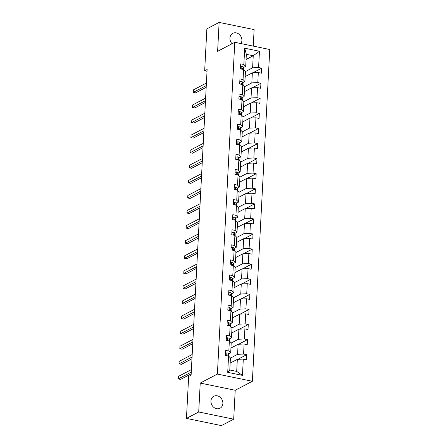 <?xml version="1.0" encoding="UTF-8"?>
<svg xmlns="http://www.w3.org/2000/svg" width="448" height="448" viewBox="0 0 448 448"><rect width="100%" height="100%" fill="white"/><g stroke="black" fill="none" stroke-linecap="round" stroke-linejoin="round"><path stroke-width="0.67" d="M240.94 43.574A6.754 5.751 62.3 0 0 241.898 40.544A6.754 5.751 62.3 0 0 238.986 34.182A6.754 5.751 62.3 0 0 232.786 33.337A6.754 5.751 62.3 0 0 229.953 38.091A6.754 5.751 62.3 0 0 232.07 43.725M210.935 401.027A6.754 5.751 62.3 0 0 213.842 407.389A6.754 5.751 62.3 0 0 220.041 408.24A6.754 5.751 62.3 0 0 222.874 403.486A6.754 5.751 62.3 0 0 219.968 397.118A6.754 5.751 62.3 0 0 213.769 396.273A6.754 5.751 62.3 0 0 210.935 401.027M253.249 46.105L254.117 29.596L219.128 22.4L206.87 28.823L204.669 70.801L207.032 71.282M252.375 381.276L269.763 49.504L234.774 42.308L217.392 374.08L252.375 381.276L235.211 390.27L200.228 383.074L198.71 411.981L233.699 419.177L235.211 390.27M233.699 419.177L221.441 425.6L186.452 418.404L198.71 411.981M245.431 71.562L252.61 67.805L253.243 55.737L259.442 51.24L258.586 67.53L261.71 68.174L252.874 72.806M246.064 59.5L253.243 55.737L246.338 54.32L245.706 66.382L243.516 67.53M252.61 67.805L258.586 67.53M244.642 86.643L251.821 82.886L252.347 72.828L258.322 72.554L261.447 73.198L261.71 68.174M258.322 72.554L257.796 82.611L260.921 83.25L252.084 87.886M243.852 101.724L251.026 97.966L251.552 87.909L257.533 87.634L260.658 88.278L260.921 83.25M257.533 87.634L257.006 97.692L260.131 98.33L251.289 102.967M243.062 116.805L250.236 113.042L250.762 102.99L256.743 102.715L259.868 103.359L260.131 98.33M256.743 102.715L256.217 112.773L259.342 113.411L250.499 118.048M242.273 131.886L249.446 128.122L249.973 118.07L255.954 117.796L259.078 118.44L259.342 113.411M255.954 117.796L255.427 127.854L258.552 128.492L249.71 133.129M241.483 146.966L248.657 143.203L249.183 133.151L255.164 132.877L258.289 133.521L258.552 128.492M255.164 132.877L254.632 142.929L257.762 143.573L248.92 148.21M240.694 162.047L247.867 158.284L248.394 148.232L254.369 147.958L257.499 148.602L257.762 143.573M254.369 147.958L253.842 158.01L256.967 158.654L248.13 163.29M239.898 177.128L247.078 173.365L247.604 163.313L253.579 163.038L256.704 163.682L256.967 158.654M253.579 163.038L253.053 173.09L256.178 173.734L247.341 178.371M239.109 192.209L246.288 188.446L246.814 178.394L252.79 178.119L255.914 178.763L256.178 173.734M252.79 178.119L252.263 188.171L255.388 188.815L246.551 193.452M238.319 207.29L245.493 203.526L246.025 193.474L252 193.2L255.125 193.844L255.388 188.815M252 193.2L251.474 203.252L254.598 203.896L245.762 208.527M237.53 222.37L244.703 218.607L245.23 208.555L251.21 208.281L254.335 208.925L254.598 203.896M251.21 208.281L250.684 218.333L253.809 218.977L244.966 223.608M236.74 237.451L243.914 233.688L244.44 223.636L250.421 223.362L253.546 224.006L253.809 218.977M250.421 223.362L249.894 233.414L253.019 234.058L244.177 238.689M235.95 252.532L243.124 248.769L243.65 238.717L249.631 238.442L252.756 239.086L253.019 234.058M249.631 238.442L249.105 248.494L252.23 249.138L243.387 253.77M235.161 267.613L242.334 263.85L242.861 253.798L248.842 253.523L251.966 254.167L252.23 249.138M248.842 253.523L248.31 263.575L251.44 264.219L242.598 268.85M234.366 282.688L241.545 278.93L242.071 268.878L248.046 268.604L251.177 269.242L251.44 264.219M248.046 268.604L247.52 278.656L250.645 279.3L241.808 283.931M233.576 297.769L240.755 294.011L241.282 283.959L247.257 283.685L250.382 284.323L250.645 279.3M247.257 283.685L246.73 293.737L249.855 294.381L241.018 299.012M232.786 312.85L239.966 309.092L240.492 299.034L246.467 298.766L249.592 299.404L249.855 294.381M246.467 298.766L245.941 308.818L249.066 309.462L240.229 314.093M231.997 327.93L239.17 324.173L239.702 314.115L245.678 313.846L248.802 314.485L249.066 309.462M245.678 313.846L245.151 323.898L248.276 324.542L239.434 329.174M231.207 343.011L238.381 339.254L238.907 329.196L244.888 328.922L248.013 329.566L248.276 324.542M244.888 328.922L244.362 338.979L247.486 339.623L238.644 344.254M230.418 358.092L237.591 354.334L238.118 344.277L244.098 344.002L247.223 344.646L247.486 339.623M244.098 344.002L243.572 354.06L246.697 354.698L237.854 359.335M243.309 359.083L242.452 375.374L227.713 372.338L228.564 356.054L230.423 357.941L229.79 370.003L236.695 371.426L237.328 359.358L243.309 359.083L246.434 359.727L246.697 354.698M228.827 351.025L229.354 340.973L231.213 342.86L230.686 352.912L228.827 351.025L225.702 350.386L225.439 355.41L228.564 356.054M229.617 335.944L230.149 325.892L232.008 327.779L231.476 337.831L229.617 335.944L226.492 335.306L226.229 340.329L229.354 340.973M230.412 320.869L230.938 310.811L232.798 312.698L232.271 322.75L230.412 320.869L227.287 320.225L227.018 325.248L230.149 325.892M231.202 305.788L231.728 295.73L233.587 297.618L233.061 307.67L231.202 305.788L228.077 305.144L227.814 310.167L230.938 310.811M231.991 290.707L232.518 280.65L234.377 282.537L233.85 292.589L231.991 290.707L228.866 290.063L228.603 295.086L231.728 295.73M232.781 275.626L233.307 265.569L235.166 267.456L234.64 277.508L232.781 275.626L229.656 274.982L229.393 280.011L232.518 280.65M233.57 260.546L234.097 250.488L235.956 252.375L235.43 262.427L233.57 260.546L230.446 259.902L230.182 264.93L233.307 265.569M234.36 245.465L234.886 235.407L236.746 237.294L236.219 247.346L234.36 245.465L231.235 244.821L230.972 249.85L234.097 250.488M235.15 230.384L235.676 220.332L237.535 222.214L237.009 232.266L235.15 230.384L232.025 229.74L231.762 234.769L234.886 235.407M235.945 215.303L236.471 205.251L238.33 207.133L237.804 217.19L235.945 215.303L232.814 214.659L232.551 219.688L235.676 220.332M236.734 200.222L237.261 190.17L239.12 192.052L238.594 202.11L236.734 200.222L233.61 199.578L233.346 204.607L236.471 205.251M237.524 185.142L238.05 175.09L239.91 176.971L239.383 187.029L237.524 185.142L234.399 184.498L234.136 189.526L237.261 190.17M238.314 170.061L238.84 160.009L240.699 161.89L240.173 171.948L238.314 170.061L235.189 169.417L234.926 174.446L238.05 175.09M239.103 154.98L239.63 144.928L241.489 146.81L240.962 156.867L239.103 154.98L235.978 154.336L235.715 159.365L238.84 160.009M239.893 139.899L240.419 129.847L242.278 131.734L241.752 141.786L239.893 139.899L236.768 139.255L236.505 144.284L239.63 144.928M240.682 124.818L241.209 114.766L243.068 116.654L242.542 126.706L240.682 124.818L237.558 124.174L237.294 129.203L240.419 129.847M241.472 109.738L242.004 99.686L243.863 101.573L243.331 111.625L241.472 109.738L238.347 109.094L238.084 114.122L241.209 114.766M242.267 94.657L242.794 84.605L244.653 86.492L244.126 96.544L242.267 94.657L239.137 94.018L238.874 99.042L242.004 99.686M243.057 79.576L243.583 69.524L245.442 71.411L244.916 81.463L243.057 79.576L239.932 78.938L239.669 83.961L242.794 84.605M245.706 66.382L243.846 64.495L240.722 63.857L240.458 68.88L243.583 69.524M243.846 64.495L244.698 48.21L259.442 51.24M186.452 418.404L188.653 376.432L191.106 375.144L207.122 69.513L204.669 70.801M244.916 81.463L242.721 82.611M245.168 76.591L252.347 72.828M251.821 82.886L257.796 82.611M244.126 96.544L241.931 97.692M244.378 91.672L251.552 87.909M251.026 97.966L257.006 97.692M243.331 111.625L241.142 112.773M243.589 106.753L250.762 102.99M250.236 113.042L256.217 112.773M242.542 126.706L240.352 127.854M242.799 121.834L249.973 118.07M249.446 128.122L255.427 127.854M241.752 141.786L239.562 142.934M242.01 136.914L249.183 133.151M248.657 143.203L254.632 142.929M240.962 156.867L238.773 158.015M241.22 151.995L248.394 148.232M247.867 158.284L253.842 158.01M240.173 171.948L237.983 173.096M240.43 167.076L247.604 163.313M247.078 173.365L253.053 173.09M239.383 187.029L237.194 188.177M239.635 182.157L246.814 178.394M246.288 188.446L252.263 188.171M238.594 202.11L236.398 203.258M238.846 197.232L246.025 193.474M245.493 203.526L251.474 203.252M237.804 217.19L235.609 218.338M238.056 212.313L245.23 208.555M244.703 218.607L250.684 218.333M237.009 232.266L234.819 233.419M237.266 227.394L244.44 223.636M243.914 233.688L249.894 233.414M236.219 247.346L234.03 248.5M236.477 242.474L243.65 238.717M243.124 248.769L249.105 248.494M235.43 262.427L233.24 263.575M235.687 257.555L242.861 253.798M242.334 263.85L248.31 263.575M234.64 277.508L232.45 278.656M234.898 272.636L242.071 268.878M241.545 278.93L247.52 278.656M233.85 292.589L231.661 293.737M234.102 287.717L241.282 283.959M240.755 294.011L246.73 293.737M233.061 307.67L230.866 308.818M233.313 302.798L240.492 299.034M239.966 309.092L245.941 308.818M232.271 322.75L230.076 323.898M232.523 317.878L239.702 314.115M239.17 324.173L245.151 323.898M231.476 337.831L229.286 338.979M231.734 332.959L238.907 329.196M238.381 339.254L244.362 338.979M230.686 352.912L228.497 354.06M230.944 348.04L238.118 344.277M237.591 354.334L243.572 354.06M227.713 372.338L229.79 370.003M219.128 22.4L217.616 51.302L234.774 42.308M200.228 383.074L217.392 374.08M230.154 363.121L237.328 359.358M236.695 371.426L242.452 375.374M244.698 48.21L246.338 54.32M225.551 353.293L226.906 352.85A2.794 0.84 3 0 1 228.34 353.573L228.838 355.141A8.075 2.419 3 0 1 228.878 355.41L228.827 356.322M191.262 372.103L178.237 378.93L178.371 376.421L191.397 369.589M228.413 356.02L228.245 355.482A2.794 0.84 -177 0 0 227.45 354.939L227.013 355.09L226.974 355.729M191.173 373.85L180.572 379.411L178.237 378.93M226.341 338.212L227.696 337.77A2.794 0.84 3 0 1 229.135 338.492L229.628 340.06A8.075 2.419 3 0 1 229.667 340.334L229.617 341.242M192.058 357.022L179.026 363.849L179.161 361.34L192.186 354.508M229.202 340.945L229.034 340.402A2.794 0.84 -177 0 0 228.239 339.858L227.802 340.015L227.763 340.648M191.962 358.775L181.362 364.33L179.026 363.849M227.13 323.131L228.491 322.689A2.794 0.84 3 0 1 229.925 323.411L230.423 324.979A8.075 2.419 3 0 1 230.457 325.254L230.412 326.161M192.847 341.942L179.816 348.768L179.95 346.259L192.976 339.427M229.992 325.864L229.824 325.321A2.794 0.84 -177 0 0 229.029 324.778L228.592 324.934L228.553 325.567M192.752 343.694L182.151 349.25L179.816 348.768M227.92 308.05L229.281 307.608A2.794 0.84 3 0 1 230.714 308.33L231.213 309.898A8.075 2.419 3 0 1 231.246 310.173L231.202 311.08M193.637 326.861L180.606 333.687L180.74 331.178L193.766 324.346M230.787 310.783L230.614 310.24A2.794 0.84 -177 0 0 229.818 309.697L229.382 309.854L229.342 310.486M193.542 328.614L182.941 334.169L180.606 333.687M228.715 292.97L230.07 292.527A2.794 0.84 3 0 1 231.504 293.25L232.002 294.818A8.075 2.419 3 0 1 232.036 295.092L231.991 295.999M194.426 311.78L181.401 318.612L181.53 316.098L194.555 309.266M231.577 295.702L231.403 295.165A2.794 0.84 -177 0 0 230.608 294.616L230.171 294.773L230.138 295.406M194.337 313.533L183.73 319.088L181.401 318.612M229.505 277.889L230.86 277.446A2.794 0.84 3 0 1 232.294 278.169L232.792 279.737A8.075 2.419 3 0 1 232.826 280.011L232.781 280.918M195.216 296.699L182.19 303.531L182.319 301.017L195.35 294.185M232.366 280.622L232.193 280.084A2.794 0.84 -177 0 0 231.398 279.535L230.966 279.692L230.927 280.325M195.126 298.452L184.52 304.007L182.19 303.531M230.294 262.808L231.65 262.366A2.794 0.84 3 0 1 233.083 263.094L233.582 264.656A8.075 2.419 3 0 1 233.621 264.93L233.57 265.838M196.006 281.618L182.98 288.45L183.109 285.936L196.14 279.104M233.156 265.541L232.982 265.003A2.794 0.84 -177 0 0 232.187 264.454L231.756 264.611L231.717 265.244M195.916 283.371L185.31 288.926L182.98 288.45M231.084 247.727L232.439 247.285A2.794 0.84 3 0 1 233.873 248.013L234.371 249.575A8.075 2.419 3 0 1 234.41 249.85L234.36 250.757M196.795 266.538L183.77 273.37L183.904 270.855L196.93 264.023M233.946 250.46L233.772 249.922A2.794 0.84 -177 0 0 232.982 249.374L232.546 249.53L232.506 250.163M196.706 268.29L186.099 273.846L183.77 273.37M231.874 232.646L233.229 232.21A2.794 0.84 3 0 1 234.668 232.932L235.161 234.494A8.075 2.419 3 0 1 235.2 234.769L235.15 235.676M197.585 251.457L184.559 258.289L184.694 255.774L197.719 248.948M234.735 235.379L234.567 234.842A2.794 0.84 -177 0 0 233.772 234.293L233.335 234.45L233.296 235.082M197.495 253.21L186.894 258.765L184.559 258.289M232.663 217.566L234.024 217.129A2.794 0.84 3 0 1 235.458 217.851L235.95 219.414A8.075 2.419 3 0 1 235.99 219.688L235.945 220.595M198.38 236.376L185.349 243.208L185.483 240.694L198.509 233.867M235.525 220.298L235.357 219.761A2.794 0.84 -177 0 0 234.562 219.212L234.125 219.369L234.086 220.002M198.285 238.129L187.684 243.684L185.349 243.208M233.453 202.485L234.814 202.048A2.794 0.84 3 0 1 236.247 202.77L236.746 204.333A8.075 2.419 3 0 1 236.779 204.607L236.734 205.514M199.17 221.295L186.138 228.127L186.273 225.613L199.298 218.786M236.314 205.218L236.146 204.68A2.794 0.84 -177 0 0 235.351 204.131L234.914 204.288L234.875 204.921M199.074 223.048L188.474 228.609L186.138 228.127M234.242 187.404L235.603 186.967A2.794 0.84 3 0 1 237.037 187.69L237.535 189.252A8.075 2.419 3 0 1 237.569 189.526L237.524 190.434M199.959 206.214L186.934 213.046L187.062 210.532L200.088 203.706M237.11 190.137L236.936 189.599A2.794 0.84 -177 0 0 236.141 189.05L235.704 189.207L235.67 189.84M199.87 207.967L189.263 213.528L186.934 213.046M235.038 172.323L236.393 171.886A2.794 0.84 3 0 1 237.826 172.609L238.325 174.171A8.075 2.419 3 0 1 238.358 174.446L238.314 175.353M200.749 191.139L187.723 197.966L187.852 195.451L200.883 188.625M237.899 175.056L237.726 174.518A2.794 0.84 -177 0 0 236.93 173.97L236.494 174.126L236.46 174.759M200.659 192.886L190.053 198.447L187.723 197.966M235.827 157.242L237.182 156.806A2.794 0.84 3 0 1 238.616 157.528L239.114 159.09A8.075 2.419 3 0 1 239.154 159.365L239.103 160.272M201.538 176.058L188.513 182.885L188.642 180.37L201.673 173.544M238.689 159.975L238.515 159.438A2.794 0.84 -177 0 0 237.72 158.889L237.289 159.046L237.25 159.678M201.449 177.806L190.842 183.366L188.513 182.885M236.617 142.162L237.972 141.725A2.794 0.84 3 0 1 239.406 142.447L239.904 144.01A8.075 2.419 3 0 1 239.943 144.284L239.893 145.191M202.328 160.978L189.302 167.804L189.431 165.29L202.462 158.463M239.478 144.894L239.305 144.357A2.794 0.84 -177 0 0 238.51 143.808L238.078 143.965L238.039 144.598M202.238 162.725L191.632 168.286L189.302 167.804M237.406 127.081L238.762 126.644A2.794 0.84 3 0 1 240.195 127.366L240.694 128.929A8.075 2.419 3 0 1 240.733 129.203L240.682 130.116M203.118 145.897L190.092 152.723L190.226 150.209L203.252 143.382M240.268 129.814L240.1 129.276A2.794 0.84 -177 0 0 239.305 128.727L238.868 128.884L238.829 129.517M203.028 147.644L192.427 153.205L190.092 152.723M238.196 112L239.551 111.563A2.794 0.84 3 0 1 240.99 112.286L241.483 113.848A8.075 2.419 3 0 1 241.522 114.122L241.472 115.035M203.913 130.816L190.882 137.642L191.016 135.128L204.042 128.302M241.058 114.733L240.89 114.195A2.794 0.84 -177 0 0 240.094 113.646L239.658 113.803L239.618 114.436M203.818 132.563L193.217 138.124L190.882 137.642M238.986 96.925L240.346 96.482A2.794 0.84 3 0 1 241.78 97.205L242.278 98.767A8.075 2.419 3 0 1 242.312 99.042L242.267 99.954M204.702 115.735L191.671 122.562L191.806 120.047L204.831 113.221M241.847 99.652L241.679 99.114A2.794 0.84 -177 0 0 240.884 98.566L240.447 98.722L240.408 99.361M204.607 117.482L194.006 123.043L191.671 122.562M239.775 81.844L241.136 81.402A2.794 0.84 3 0 1 242.57 82.124L243.068 83.692A8.075 2.419 3 0 1 243.102 83.961L243.057 84.874M205.492 100.654L192.461 107.481L192.595 104.966L205.621 98.14M242.642 84.571L242.469 84.034A2.794 0.84 -177 0 0 241.674 83.49L241.237 83.642L241.198 84.28M205.397 102.402L194.796 107.962L192.461 107.481M240.57 66.763L241.926 66.321A2.794 0.84 3 0 1 243.359 67.043L243.858 68.611A8.075 2.419 3 0 1 243.891 68.88L243.846 69.793M206.282 85.574L193.256 92.4L193.385 89.891L206.41 83.059M243.432 69.49L243.258 68.953A2.794 0.84 -177 0 0 242.463 68.41L242.026 68.561L241.993 69.199M206.192 87.321L195.586 92.882L193.256 92.4M226.862 352.867L226.716 355.673M228.838 355.141L228.782 356.272M228.34 353.573L228.245 355.482M226.957 355.191L227.45 354.939M227.651 337.786L227.506 340.592M229.628 340.06L229.572 341.191M229.135 338.492L229.034 340.402M227.746 340.11L228.239 339.858M228.441 322.706L228.295 325.511M230.423 324.979L230.362 326.11M229.925 323.411L229.824 325.321M228.536 325.035L229.029 324.778M229.23 307.625L229.085 310.43M231.213 309.898L231.151 311.03M230.714 308.33L230.614 310.24M229.331 309.954L229.818 309.697M230.02 292.544L229.874 295.35M232.002 294.818L231.941 295.949M231.504 293.25L231.403 295.165M230.121 294.874L230.608 294.616M230.81 277.463L230.664 280.269M232.792 279.737L232.73 280.868M232.294 278.169L232.193 280.084M230.91 279.793L231.398 279.535M231.605 262.382L231.454 265.188M233.582 264.656L233.52 265.787M233.083 263.094L232.982 265.003M231.7 264.712L232.187 264.454M232.394 247.302L232.243 250.107M234.371 249.575L234.315 250.706M233.873 248.013L233.772 249.922M232.49 249.631L232.982 249.374M233.184 232.221L233.038 235.026M235.161 234.494L235.105 235.626M234.668 232.932L234.567 234.842M233.279 234.55L233.772 234.293M233.974 217.14L233.828 219.951M235.95 219.414L235.894 220.545M235.458 217.851L235.357 219.761M234.069 219.47L234.562 219.212M234.763 202.059L234.618 204.87M236.746 204.333L236.684 205.464M236.247 202.77L236.146 204.68M234.858 204.389L235.351 204.131M235.553 186.978L235.407 189.79M237.535 189.252L237.474 190.389M237.037 187.69L236.936 189.599M235.654 189.308L236.141 189.05M236.342 171.898L236.197 174.709M238.325 174.171L238.263 175.308M237.826 172.609L237.726 174.518M236.443 174.227L236.93 173.97M237.138 156.822L236.986 159.628M239.114 159.09L239.053 160.227M238.616 157.528L238.515 159.438M237.233 159.146L237.72 158.889M237.927 141.742L237.776 144.547M239.904 144.01L239.848 145.146M239.406 142.447L239.305 144.357M238.022 144.066L238.51 143.808M238.717 126.661L238.571 129.466M240.694 128.929L240.638 130.066M240.195 127.366L240.1 129.276M238.812 128.985L239.305 128.727M239.506 111.58L239.361 114.386M241.483 113.848L241.427 114.985M240.99 112.286L240.89 114.195M239.602 113.904L240.094 113.646M240.296 96.499L240.15 99.305M242.278 98.767L242.217 99.904M241.78 97.205L241.679 99.114M240.391 98.823L240.884 98.566M241.086 81.418L240.94 84.224M243.068 83.692L243.006 84.823M242.57 82.124L242.469 84.034M241.181 83.742L241.674 83.49M241.875 66.338L241.73 69.143M243.858 68.611L243.796 69.742M243.359 67.043L243.258 68.953M241.976 68.662L242.463 68.41"/></g></svg>
